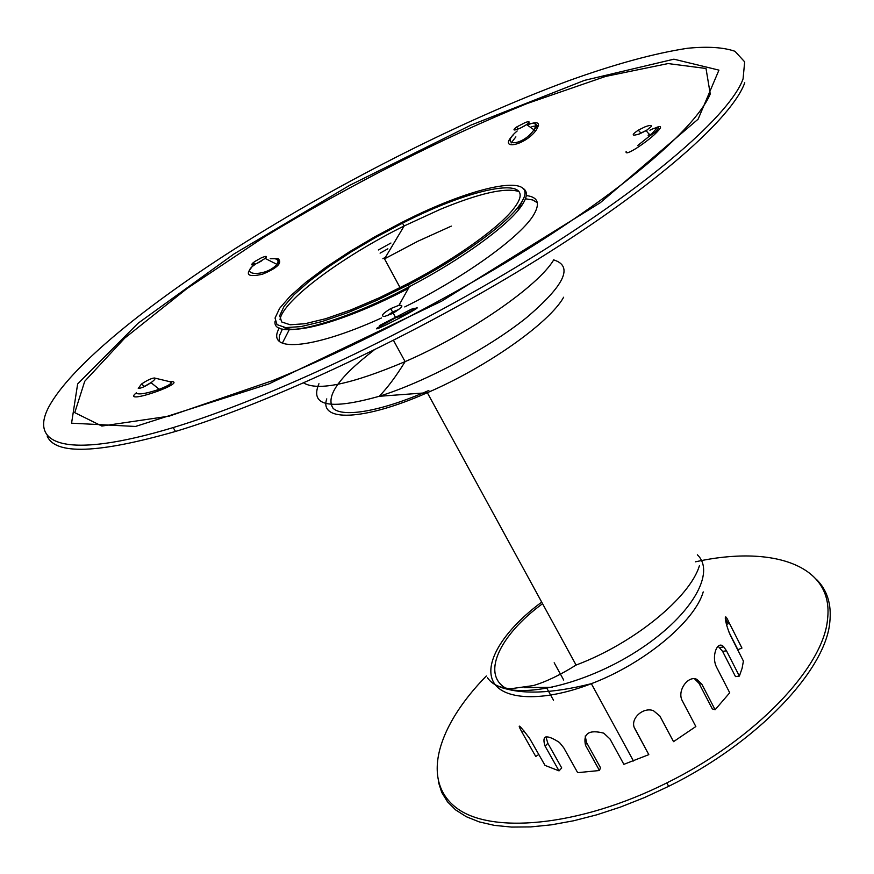 <?xml version="1.0" encoding="UTF-8"?>
<svg xmlns="http://www.w3.org/2000/svg" width="874" height="874" viewBox="0 0 874 874"><rect width="100%" height="100%" fill="white"/><g stroke="black" fill="none" stroke-linecap="round" stroke-linejoin="round"><path stroke-width="1.31" d="M528.486 124.053C535.423 122.065 537.27 123.988 533.992 129.833L533.664 130.313C521.8 146.821 498.311 146.756 517.189 130.969M526.629 124.578C530.31 121.748 529.928 121.027 525.471 122.415L516.217 127.211C512.088 130.685 513.661 130.892 520.926 127.844L526.629 124.578L533.992 129.833C534.418 128.467 540.296 125.463 533.85 123.3M513.246 134.935C497.426 150.667 524.16 146.177 535.86 130.587C541.072 122.589 538.187 120.721 527.208 124.982M626.188 151.333C625.227 154.185 629.007 152.928 637.517 147.531C649.011 139.851 656.614 133.351 660.329 128.052C661.115 126.118 659.575 126.042 655.697 127.823M526.29 195.59C537.729 196.901 540.329 203.096 534.08 214.163C522.182 235.619 465.776 276.719 404.76 306.927M381.468 317.994C310.019 350.419 265.117 352.506 279.298 328.023M378.366 249.975L390.929 243.027M251.581 267.455C244.928 275.059 248.544 277.309 262.44 274.218C277.364 268.056 282.608 262.888 278.151 258.693L270.219 258.748M395.824 317.699L377.284 327.925C368.795 334.698 431.297 301.956 414.32 308.741M136.399 392.808C118.733 406.814 193.733 380.485 168.922 381.457M278.151 258.693L275.878 259.054C278.336 259.971 278.675 261.73 276.905 264.33L276.905 264.33C266.406 277.036 237.455 275.867 255.208 264.407M255.121 261.315L252.848 263.019C250.477 265.39 251.756 265.565 256.683 263.522L265.139 258.42C267.706 255.885 266.373 255.721 261.14 257.939L255.121 261.315M154.381 377.983C151.191 378.344 146.876 380.387 141.435 384.101L138.256 388.427C141.085 388.34 145.335 386.417 151.016 382.659C154.796 379.851 155.922 378.3 154.381 377.983L169.523 381.61C173.205 382.659 169.775 385.216 159.221 389.291C147.378 393.3 139.829 394.687 136.562 393.453M411.567 309.123L379.414 325.554M392.153 313.635L393.213 313.078C401.898 307.779 403.919 305.146 399.276 305.168L390.689 308.62C382.386 313.7 380.365 316.301 384.647 316.421L392.153 313.635M656.527 128.467L650.256 135.492L637.638 145.587M651.349 126.468C651.753 124.993 649.601 125.146 644.892 126.905L638.304 130.15C631.17 135.077 631.552 136.344 639.44 133.93L646.105 130.685L651.349 126.468M511.115 143.019L515.879 136.868M531.807 126.588L538.548 125.495M279.145 341.166L279.407 335.758L282.422 329.083M380.081 253.154L387.87 248.795M525.449 198.78L532.681 199.96L537.324 202.735M168.278 385.368L169.086 385.259M524.302 126.053L519.954 128.292M261.632 260.889L257.917 262.932M151.442 382.342L143.249 387.073M398.795 309.505L392.579 311.974L387.368 315.689M649.874 134.061L648.126 135.317M647.667 129.723L638.435 134.312M744.757 82.746C732.401 117.575 656.276 185.769 537.106 259.797C418.111 333.748 271.41 402.674 175.499 431.45C98.008 453.595 55.226 455.114 47.152 436.006M743.064 78.933C730.588 113.565 654.298 181.595 534.975 255.623C415.838 329.553 269.05 398.62 173.161 427.583C66.337 459.8 28.35 444.877 49.053 406.454C70.423 367.462 140.474 309.986 225.82 254.629C331.738 186.348 460.412 120.699 568.461 80.812C614.641 64.184 654.331 53.336 687.532 48.267C707.678 46.3 723.486 47.305 734.968 51.293L744.67 61.857L743.064 78.933M545.933 736.837L547.834 743.282L561.72 767.94L559.043 770.879L545.125 746.199C541.498 735.209 546.283 733.974 559.48 742.518L563.708 747.729L577.67 772.671L599.466 770.507L585.514 745.336C582.914 733.439 589 729.386 603.77 733.166L609.976 738.967L623.872 764.346L648.814 754.644L635.027 729.113C629.105 719.531 642.718 706.585 653.413 710.671L659.881 716.046L673.526 741.655L695.846 726.534L682.375 700.915C676.618 690.952 688.166 674.99 696.873 679.36L701.833 684.178L715.118 709.743L712.31 708.912L699.047 683.392L694.524 678.781M563.708 680.059L554.182 662.765M727.408 622.364L725.267 618.136M715.118 709.743L729.714 692.776L716.636 667.321C710.923 656.341 717.565 639.528 723.781 646.935L726.491 650.813L739.371 676.094L735.493 676.596L722.601 651.359L718.1 646.192M634.338 727.583L648.814 754.644M739.371 676.094L742.081 668.359L743.413 661.083L730.708 636.032C724.797 623.107 723.169 609.331 728.687 621.851L741.95 648.06L737.864 649.688L728.992 632.186M546.916 688.384L553.526 700.271M538.821 754.459L535.762 756.502L522.073 732.368C516.534 722.383 519.036 724.382 529.578 738.355L545.015 765.395L559.043 770.879M585.219 735.995L586.552 742.539L600.471 767.689L599.466 770.507M741.95 648.06L739.109 642.456M735.209 644.466L734.422 643.351M534.517 754.284L535.762 756.502M519.615 205.051C544.917 170.714 476.854 183.944 401.734 222.488L375.012 236.679L349.403 251.81L326.013 267.226L305.933 282.247L290.168 296.199L279.614 308.347L275.048 318.038L276.992 324.625L285.656 327.597L300.885 326.614L322.058 321.545L348.092 312.542L377.481 300.077L408.366 284.869C460.15 257.841 506.199 224.389 519.615 205.051M514.884 206.985C539.356 174.035 474.691 186.293 402.466 223.198L376.552 236.92L351.709 251.57L329.017 266.504L309.527 281.057L294.254 294.549L284.072 306.304L279.713 315.634L281.679 321.96L290.168 324.767L305.004 323.73L325.554 318.737L350.769 309.964L379.152 297.848L408.934 283.132C458.238 257.295 501.938 225.503 514.884 206.985M486.348 675.984C438.136 725.081 420.853 779.258 455.168 806.899C489.014 834.626 578.435 827.165 666.84 782.896C755.77 739.196 823.592 666.862 827.525 619.349C834.32 564.855 772.015 544.895 695.496 561.807M438.344 781.88L441.72 792.39L447.499 801.808L455.693 809.958L466.279 816.698L479.203 821.877L494.356 825.373L511.585 827.077L530.704 826.913L551.461 824.816L573.573 820.784L596.713 814.841L620.529 807.041L644.63 797.503L668.621 786.349C757.944 742.463 825.985 669.713 829.83 621.917C831.677 604.196 827.165 589.961 816.305 579.222M535.86 130.587L533.664 130.313M710.256 93.988C698.49 122.12 645.471 171.544 560.584 227.994C475.718 284.356 364.327 343.351 272.535 380.638L169.185 416.144L101.832 426.053L74.76 412.648L84.723 381.293L124.753 338.096L187.047 288.496L264.418 236.887C348.988 185.441 441.381 138.42 527.098 103.536L605.562 76.431L668.086 63.562L706.006 68.489L710.256 93.988M268.908 383.904L135.503 426.457L71.57 423.191L77.644 383.937L138.037 323.271L234.079 253.908L349.6 185.364L470.922 125.124L584.433 80.386L673.898 59.181L718.941 70.128L698.108 119.181L600.318 202.692L441.665 301.159L268.908 383.904M547.834 743.282L545.125 746.199M722.601 651.359L726.491 650.813M634.491 727.987L635.027 729.113M699.047 683.392L701.833 684.178M726.469 624.451L729.408 623.26M524.105 731.025L522.073 732.368M586.552 742.539L585.514 745.336M518.227 209.815L523.275 198.955M518.883 191.537C505.609 187.276 479.422 193.209 440.343 209.312L404.17 225.951C342.193 256.683 282.652 300.558 280.03 319.611M283.766 327.368C296.188 335.103 350.408 318.89 408.3 288.507M451.334 226.115L418.089 241.137L384.527 258.835L404.17 225.951L402.466 223.198M373.996 350.135C338.981 377.065 325.336 396.446 333.049 408.245C342.717 417.914 381.228 411.414 428.861 390.449M542.557 603.683C499.021 635.518 480.154 675.81 507.608 689.193M498.333 686.21C524.979 699.069 590.387 682.528 641.407 648.235C692.645 614.094 715.773 572.153 697.354 554.793M541.705 602.131C505.216 628.996 483.868 661.574 492.892 680.901C501.72 700.26 542.787 702.543 591.348 683.687C644.247 663.694 694.841 621.392 703.22 591.895M487.55 677.82C492.095 684.495 500.026 688.111 511.323 688.668L533.26 685.587C545.846 681.884 560.114 675.045 576.075 665.059C633.967 643.395 690.22 597.161 699.429 565.631M326.778 398.883C318.628 421.934 362.928 421.213 427.331 392.71L427.331 392.71C487.375 366.851 549.79 322.506 563.643 297.226M318.944 383.719C309.472 406.017 329.553 410.212 379.185 396.293C425.245 381.949 487.998 348.507 526.181 317.928C564.593 285.372 573.77 266.046 553.701 259.928M400.052 287.601L398.85 288.289M303.649 382.943C317.699 391.334 351.523 384.232 405.11 361.628C469.95 333.54 538.624 285.798 553.854 259.676M385.314 257.338L382.878 258.715M289.611 328.985L282.324 343.209M275.059 321.217C271.781 340.587 335.692 325.784 409.327 286.727C461.428 259.545 507.718 225.853 521.166 206.373C527.437 197.404 528.038 191.373 522.969 188.281M276.643 259.141C279.199 260.802 279.287 262.528 276.905 264.33L265.139 258.42M170.255 381.719C174.439 380.911 169.053 387.106 159.221 389.291L151.016 382.659M412.725 308.795C415.39 307.757 414.953 308.413 411.414 310.773C405.033 314.4 399.789 316.716 395.693 317.721L393.213 313.078M399.276 305.168L401.92 306.02M649.928 130.259C653.282 128.358 656.145 127.538 658.504 127.79C657.324 130.499 654.571 133.066 650.256 135.492L646.105 130.685M255.197 264.156L252.848 263.019M392.579 311.974L390.689 308.62M640.664 132.804L638.304 130.15M144.319 386.232L141.435 384.101M518.599 128.871L516.217 127.211M173.161 427.583L175.499 431.45M719.892 647.481L723.781 646.935M695.005 678.836L696.873 679.36M726.086 622.889L728.687 621.851M400.106 287.699L384.527 258.835M552.302 687.314L524.444 687.62M499.524 686.724C520.62 694.775 551.232 693.759 591.348 683.687L633.475 761.003M576.075 665.059L427.331 392.71L379.185 396.293C387.444 387.881 396.086 376.323 405.11 361.628L393.486 340.39M408.366 284.869L409.327 286.727L399.003 305.223M666.84 782.896L668.621 786.349"/></g></svg>

